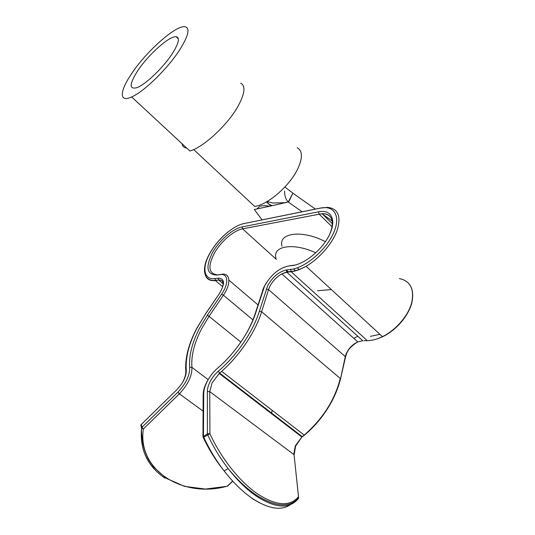 <?xml version="1.0" encoding="UTF-8"?>
<svg xmlns="http://www.w3.org/2000/svg" width="535" height="535" viewBox="0 0 535 535"><rect width="100%" height="100%" fill="white"/><g stroke="black" fill="none" stroke-linecap="round" stroke-linejoin="round"><path stroke-width="0.8" d="M186.775 148.108C184.087 147.807 182.515 146.343 182.047 143.721M193.683 149.566L254.66 206.403C267.406 204.952 289.127 186.481 297.386 169.622C302.83 158.179 302.757 150.877 297.159 147.72M131.65 96.949C119.191 102.747 119.512 91.913 130.6 75.214C145.246 52.149 177.112 23.634 185.678 26.904C189.952 28.663 188.246 35.865 180.556 48.511C168.879 67.437 144.156 91.712 131.65 96.949L189.898 151.01C203.34 147.386 227.676 124.969 238.068 106.171C244.89 93.571 245.752 85.908 240.656 83.186M172.972 52.57C178.864 42.887 179.954 37.624 176.222 36.768C169.508 35.47 147.339 55.54 137.074 71.757C129.256 84.436 129.223 89.726 136.973 87.626C145.707 84.577 164.238 66.648 172.972 52.57M206.744 382.09C204.43 386.578 203.233 390.831 203.16 394.837L202.966 437.028L207.399 433.724L207.359 391.56L209.747 391.607L293.742 454.456L295.32 445.789L301.874 437.001L304.221 435.082C322.819 418.778 334.836 399.912 340.267 378.472L261.635 311.745C255.59 331.653 239.867 355.28 221.677 371.343L219.243 373.47L212.114 382.819L209.747 391.607L209.921 433.771C221.049 458.141 239.78 481.767 257.402 493.805C276.04 505.836 289.676 506.866 298.323 496.908L298.57 498.272L297.968 499.048C289.141 509.28 275.204 508.27 256.151 496.032C246.495 489.331 237.152 480.176 228.124 468.566C220.025 458.013 213.197 446.732 207.654 434.728L207.399 433.724L209.921 433.771L203.761 437.202C209.272 449.186 216.073 460.441 224.152 470.96C233.16 482.537 242.489 491.658 252.152 498.326C268.476 508.959 281.263 511.052 290.518 504.599M141.715 424.081L140.879 425.044M164.92 478.143C147.433 466.219 139.642 449.534 141.561 428.08L141.982 427.278L143.36 429.003L141.614 428.227L140.886 425.285M218.006 367.839L217.551 368.227C213.218 372.006 209.713 376.513 207.045 381.749C204.858 386.156 203.741 390.242 203.688 394.007L203.447 437.884M203.086 411.121L179.359 393.834L143.36 429.003C137.154 470.452 183.151 498.647 227.275 486.175L227.93 485.894M294.103 455.078L298.624 497.864M232.685 481.112L227.094 486.342M284.587 191.022L284.707 193.83C285.081 197.308 286.265 200.03 288.265 201.996L270.951 205.975L266.671 201.782M254.265 209.513L270.951 205.975L266.397 201.936M262.07 219.858L254.386 209.633M288.405 202.123L302.094 211.76M288.265 201.996L292.591 193.817L288.559 202.237M284.901 187.023L292.906 193.195L292.591 193.817M332.121 220.935L322.638 214.227M315.349 209.071L292.906 193.195M325.407 241.706C302.248 229.408 277.892 232.845 282.032 246.22M276.02 258.345L276 258.311C272.128 246.013 293.274 242.261 315.804 252.828M259.569 502.833L251.938 498.426M324.17 413.709C317.964 422.443 310.868 430.006 302.897 436.386L302.275 436.674L219.658 373.102L218.28 371.223C236.851 355.481 253.209 331.412 259.381 311.203L267.64 285.764C272.603 276.956 278.849 271.693 286.385 269.981L290.732 269.453C304.676 268.015 325.327 250.868 333.211 233.755C341.297 216.608 334.596 205.025 320.438 208.102L243.993 223.57C232.912 225.63 217.029 239.774 209.613 253.904C201.775 268.075 203.855 280.126 215.063 278.568L218.527 278.153C224.794 278.608 225.095 283.731 219.437 293.521L205.152 314.54L196.954 328.222C188.949 343.684 185.398 357.654 186.294 370.146C186.381 376.406 183.298 382.853 177.058 389.48L141.3 424.482L141.982 427.278L177.934 392.122C185.926 383.628 189.845 375.403 189.691 367.425C188.788 355.762 192.085 342.661 199.582 328.115L207.279 315.255L209.031 316.332L201.514 328.918C194.198 343.142 191.002 355.956 191.931 367.351C192.118 375.898 187.932 384.725 179.359 393.834L177.934 392.122M346.265 353.615C348.773 348.252 352.605 344.346 357.775 341.905L362.797 340.735L286.793 272.235L281.858 273.893C276.675 276.809 272.636 281.042 269.734 286.579L268.516 289.596L345.289 356.571L346.265 353.615M363.954 340.721L367.311 340.675C372.039 340.594 377.081 339.257 382.451 336.662C395.746 330.209 408.085 315.984 411.622 303.017C414.538 289.134 410.452 280.982 399.351 278.554C410.539 281.076 414.678 289.288 411.776 303.198C408.225 316.198 395.8 330.342 382.451 336.662L306.067 266.263C300.657 269.359 295.681 271.185 291.134 271.726L367.311 340.675L368.501 340.628M357.801 336.227L353.849 338.387M207.279 315.255L221.624 294.13C229.074 283.45 228.157 273.265 220.4 274.589L216.929 275.023C206.958 274.796 205.333 267.62 212.061 253.503C218.561 241.084 232.551 228.646 242.235 226.9L318.639 211.806C331.031 209.178 336.749 219.41 329.674 234.33C322.779 249.223 304.863 264.143 292.652 265.487L288.305 266.035C278.742 268.256 270.817 274.936 264.544 286.071L255.87 312.333C250.059 331.185 234.832 353.548 217.551 368.227M288.305 266.035L292.745 265.313M242.235 226.9L242.589 228.866C233.36 230.491 220.012 242.348 213.826 254.192C207.754 266.764 208.844 273.626 217.09 274.783M207.359 391.56C207.393 388.604 208.262 385.387 209.981 381.903C212.087 377.763 214.849 374.206 218.28 371.223M290.732 269.453L291.134 271.726L286.793 272.235L286.385 269.981M320.465 208.041L243.993 223.57M205.152 314.54L196.786 328.249M293.588 268.945L295.641 270.81M208.135 379.623L191.931 367.351L189.691 367.425M271.693 413.14L272.074 410.258M320.438 208.102L327.587 207.353C338.073 208.556 341.29 216.14 337.251 230.11C332.676 243.251 319.469 258.559 306.067 266.263C300.583 269.286 295.527 271.024 290.92 271.486L286.573 271.994L281.858 273.893L357.775 341.905C351.736 345.597 347.984 349.589 346.519 353.896L345.55 356.898L345.289 356.571L340.534 378.793C335.05 400.247 322.946 419.012 304.221 435.082L221.677 371.343L219.243 373.47L301.874 437.001L295.621 446.07L294.089 454.971L298.624 497.797C289.816 507.962 275.899 507.167 256.853 495.397C246.956 488.856 237.379 479.908 228.124 468.566L224.152 470.96C215.893 460.695 208.938 449.554 203.293 437.556L202.966 437.028M370.387 336.354L379.917 334.328M410.606 306.16C406.252 319.562 392.249 333.646 378.854 338.24M330.416 216.856C328.517 214.602 325.728 213.539 322.05 213.652L242.589 228.866L276.301 259.341M297.306 267.834L299.232 269.593M332.034 226.733L319.027 214.007L318.639 211.806M317.556 290.739L331.339 289.555M220.4 274.589L222.005 274.248C230.331 272.823 231.361 283.724 223.376 295.186L252.935 319.883M257.97 304.876L228.92 280.133M221.624 294.13L223.376 295.186L209.031 316.332L240.884 342.099M222.62 286.64L215.431 280.587C210.736 281.062 207.553 279.644 205.881 276.341M296.958 499.61L297.968 499.048M216.929 275.023L220.494 274.435M223.443 284.172C223.235 281.263 221.717 279.939 218.902 280.186L223.055 283.697M219.37 293.508C222.988 287.797 225.864 279.939 218.695 279.965L215.431 280.587L215.063 278.568M266.303 289.081L268.516 289.596L261.635 311.745L259.381 311.203M205.092 314.526L219.437 293.521M209.312 254.192C201.033 269.125 203.661 281.484 215.224 280.373L218.695 279.965L218.527 278.153M186.294 370.146L185.839 371.257M177.058 389.48L177.399 389.139M203.16 394.837L203.688 394.007M292.652 265.487L294.33 265.119M245.384 335.097C249.798 327.554 253.129 320.211 255.389 313.055L255.87 312.333M262.832 290.278L255.563 312.493M345.416 357.48L340.4 379.368M176.222 36.768L178.369 38.928M266.397 282.768L264.43 286.091M206.925 381.749L208.964 378.325M209.432 253.971C214.655 244.649 221.53 236.791 230.057 230.411M241.071 224.372L244.027 223.503M288.512 272.034L286.345 270.075M332.322 223.737L322.05 213.652C328.577 213.773 332.001 216.822 332.315 222.801C332.422 226.412 331.392 230.565 329.219 235.26M196.653 328.51C188.534 344.125 184.923 358.276 185.819 370.969C185.919 375.189 184.361 379.75 181.151 384.652M232.772 481.206L227.388 486.248L205.487 489.064L184.542 486.382L166.258 478.33L153.518 466.968L148.569 459.659C145.915 454.389 143.989 448.872 142.778 443.12C141.708 435.604 141.32 430.635 141.614 428.227L141.059 424.636M264.17 286.606L262.538 290.431M269.339 204.33L272.141 205.714M267.186 201.481L272.623 203.019L285.844 202.685M256.706 209.118L259.595 206.43C261.582 205.547 264.972 205.48 269.774 206.236M268.403 203.414L266.644 201.795"/></g></svg>
